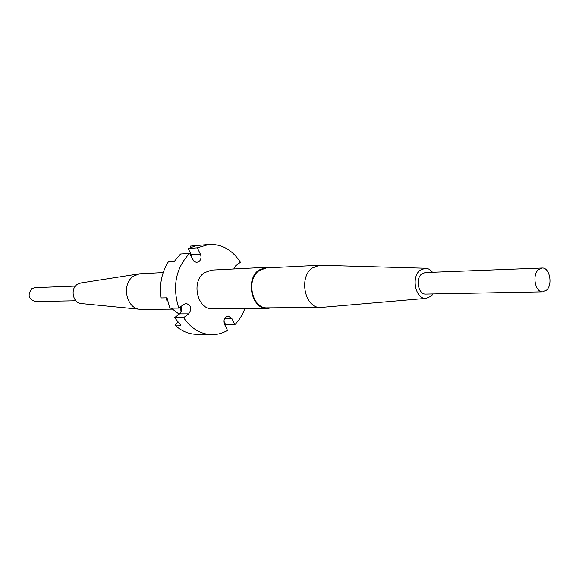 <?xml version="1.0" encoding="UTF-8"?>
<svg xmlns="http://www.w3.org/2000/svg" width="579" height="579" viewBox="0 0 579 579"><rect width="100%" height="100%" fill="white"/><g stroke="black" fill="none" stroke-linecap="round" stroke-linejoin="round"><path stroke-width="0.87" d="M233.764 268.982L235.667 265.833L240.437 262.294C232.367 249.904 221.866 243.954 208.918 244.447L197.301 247.826L200.377 254.116C201.572 257.192 201.079 259.71 198.901 261.679L196.527 262.425L193.885 261.274L189.586 253.341L180.518 253.986L174.286 261.44L168.366 261.809C161.664 272.47 159.261 284.513 161.143 297.953L167.042 297.83L169.77 308.187L178.788 308.108C172.129 286.504 175.734 268.243 189.586 253.341M538.448 269.655C531.855 275.083 535.278 292.59 542.755 291.845L546.533 290.159C553.075 284.615 549.587 267.201 542.067 268.041L538.448 269.655M542.067 268.041L425.196 272.557L421.628 274.033C415.114 278.955 418.443 294.762 425.818 294.081L542.755 291.845M75.878 300.776L35.283 301.55C28.414 299.09 27.293 294.783 31.917 288.639L34.878 287.662L75.451 286.091M433.135 293.944L431.138 296.231L426.166 298.373C415.722 299.763 410.757 277.283 420.028 270.306L425.297 268.251C428.04 268.309 430.443 269.655 432.513 272.275M321.895 307.384L320.65 307.456C305.155 308.679 298.323 277.703 312.095 268.135L319.427 265.283L320.679 265.283M320.65 307.456L267.426 307.869C252.249 309.027 245.59 279.729 259.081 270.661L266.275 267.947L319.427 265.283M271.298 307.84L267.418 308.484C251.771 309.671 244.917 279.469 258.827 270.125L266.231 267.332L270.14 267.751M267.418 308.484L212.667 308.868C197.41 309.982 190.766 281.575 204.329 272.752L211.552 270.111L266.231 267.332M172.072 309.157L140.531 309.338C126.338 309.208 120.975 284.021 133.546 276.161L139.503 273.809L163.184 272.571M139.872 309.28L81.538 303.599C73.012 303.483 69.835 288.928 77.362 284.332L80.937 282.95L138.851 273.91M244.823 308.643C242.5 314.911 239.185 320.252 234.871 324.653L225.586 324.558L223.892 321.113M234.871 324.653L231.918 318.616L228.235 316.033C224.457 317.017 223.219 319.789 224.529 324.356L227.504 330.414C222.481 333.323 217.154 334.734 211.53 334.648C200.334 334.141 191.019 328.481 183.601 317.676L188.696 313.847C192.062 308.918 191.244 305.466 186.235 303.49L183.912 304.301L178.788 308.108M197.301 247.826L188.197 248.529L196.491 245.626L190.498 246.104L208.918 244.447M200.377 254.116L191.258 254.753L191.902 258.053M191.258 254.753L188.197 248.529M181.162 306.349C182.313 309.36 181.799 311.857 179.628 313.861L174.554 317.647L180.865 325.203L174.916 325.137C181.336 331.007 188.472 334.069 196.324 334.307L211.53 334.648M183.601 317.676L174.554 317.647M167.469 300.168L166.694 300.183L165.97 297.852M179.193 314.18L171.203 308.173M180.691 307.789L180.156 307.094M180.474 306.856L181.082 312.117M177.869 322.069L174.916 325.137M190.498 246.104L191.005 247.247M231.918 318.616L224.551 318.588M188.696 313.847L179.628 313.861M426.166 298.373L321.258 307.435M425.297 268.251L320.042 265.269"/></g></svg>
